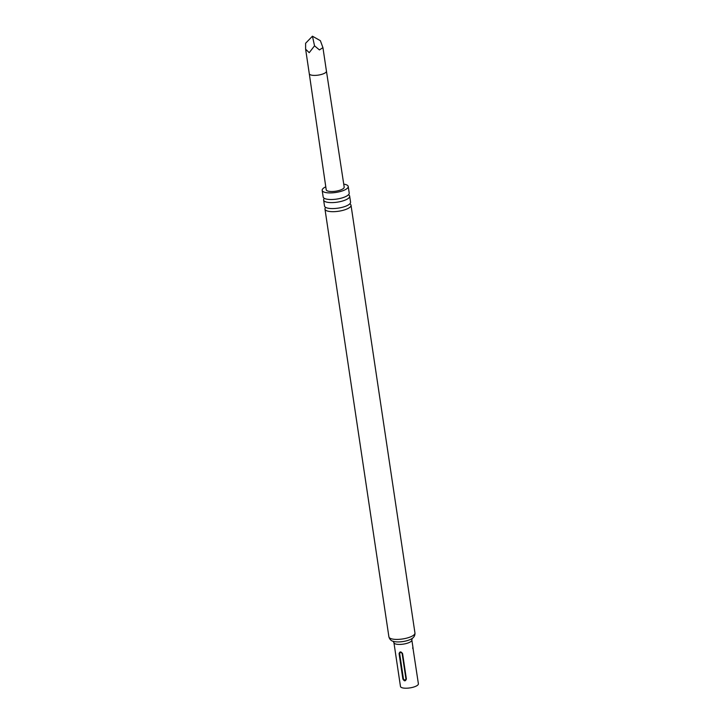 <?xml version="1.0" encoding="UTF-8"?>
<svg xmlns="http://www.w3.org/2000/svg" width="724" height="724" viewBox="0 0 724 724"><rect width="100%" height="100%" fill="white"/><g stroke="black" fill="none" stroke-linecap="round" stroke-linejoin="round"><path stroke-width="1.09" d="M349.891 203.878A13.168 4.1 171.5 0 1 351.022 205.236A13.168 4.1 171.5 0 1 342.416 210.485A13.168 4.1 171.5 0 1 327.574 211.073A13.168 4.1 171.5 0 1 324.976 209.127A13.168 4.1 171.5 0 1 325.673 207.498M348.534 194.819A13.168 4.1 171.5 0 1 349.674 196.177A13.168 4.1 171.5 0 1 341.058 201.417A13.168 4.1 171.5 0 1 326.225 202.005A13.168 4.1 171.5 0 1 323.628 200.068A13.168 4.1 171.5 0 1 324.316 198.439M314.533 45.829L319.438 49.92L322.931 47.639L320.379 40.698L312.451 36.2L305.609 43.259L305.618 49.16L309.22 52.68L314.533 45.829L312.451 36.2M326.207 189.76A9.095 2.833 -8.5 0 0 331.357 191.516A9.095 2.833 -8.5 0 0 340.606 189.978A9.095 2.833 -8.5 0 0 344.19 187.073L326.443 71.16A8.679 2.697 171.5 0 1 323.022 73.929A8.679 2.697 171.5 0 1 314.207 75.405A8.679 2.697 171.5 0 1 309.284 73.721L326.207 189.76M412.979 647.564L411.847 639.998A9.059 2.815 171.5 0 1 405.92 643.609A9.059 2.815 171.5 0 1 395.711 644.007A9.059 2.815 171.5 0 1 393.928 642.677L400.472 686.461A9.059 2.815 -8.5 0 0 402.254 687.8A9.059 2.815 -8.5 0 0 412.472 687.393A9.059 2.815 -8.5 0 0 418.391 683.782L413.205 649.672C412.924 646.912 412.771 646.532 412.743 648.532M323.628 200.068L324.515 206.032A13.168 4.1 -8.5 0 0 326.886 207.906A13.168 4.1 -8.5 0 0 327.112 207.978A13.168 4.1 -8.5 0 0 348.85 204.62A13.168 4.1 -8.5 0 0 350.561 202.141L349.674 196.177M325.782 186.828A13.168 4.1 -8.5 0 0 322.18 190.367L323.166 196.973A13.168 4.1 -8.5 0 0 325.529 198.847A13.168 4.1 -8.5 0 0 325.755 198.91A13.168 4.1 -8.5 0 0 347.493 195.561A13.168 4.1 -8.5 0 0 349.212 193.082L348.226 186.475A13.168 4.1 -8.5 0 0 345.629 184.53A13.168 4.1 -8.5 0 0 343.746 184.14M322.18 190.367A13.168 4.1 -8.5 0 0 324.768 192.303A13.168 4.1 -8.5 0 0 339.61 191.715A13.168 4.1 -8.5 0 0 348.226 186.475M402.87 678.994C404.3 681.411 405.467 681.411 406.381 678.994L402.589 653.627C400.978 651.365 399.811 651.365 399.078 653.627L402.87 678.994L403.449 678.931C404.49 680.361 405.322 680.361 405.938 678.94L402.146 653.564C401.105 652.134 400.272 652.134 399.657 653.564L403.449 678.931M393.277 641.31A11.113 3.457 -8.5 0 0 393.612 641.41A11.113 3.457 -8.5 0 0 394.091 641.536A11.113 3.457 -8.5 0 0 411.359 638.957C413.902 637.6 415.096 635.609 414.952 632.984L351.022 205.236M394.091 641.536L393.485 641.383C391.204 640.939 389.684 639.437 388.906 636.876A13.168 4.1 -8.5 0 0 391.503 638.812A13.168 4.1 -8.5 0 0 406.345 638.224A13.168 4.1 -8.5 0 0 414.952 632.984M399.078 653.627L399.657 653.564M305.618 49.16L309.284 73.721M411.847 639.998L412.182 638.369M388.906 636.876L324.976 209.127M393.928 642.677L393.132 641.22M322.931 47.639L326.443 71.16"/></g></svg>
